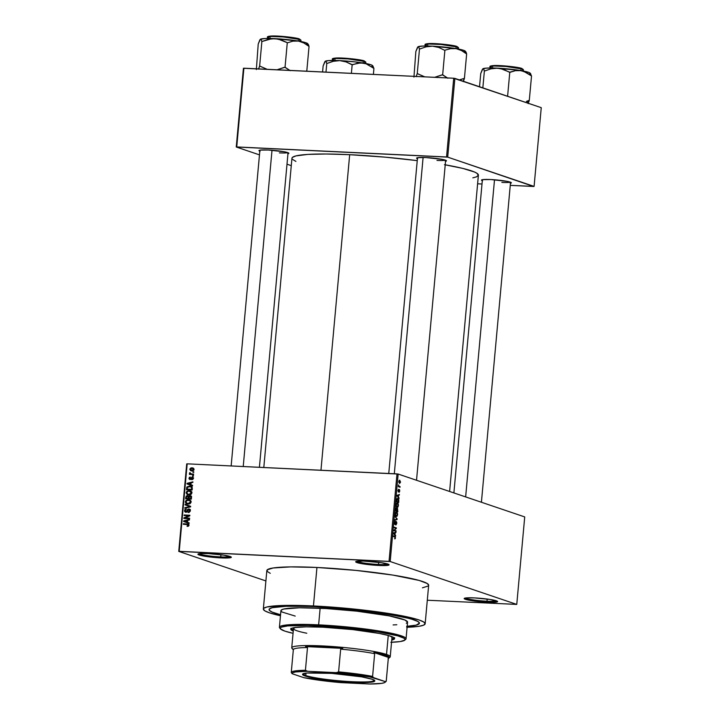 <?xml version="1.0" encoding="UTF-8"?>
<svg xmlns="http://www.w3.org/2000/svg" width="720" height="720" viewBox="0 0 720 720"><rect width="100%" height="100%" fill="white"/><g stroke="black" fill="none" stroke-linecap="round" stroke-linejoin="round"><path stroke-width="1.08" d="M220.725 556.92A15.894 1.611 -174.8 0 0 230.283 556.56A15.894 1.611 5.2 0 1 220.725 556.92L220.932 554.733L220.725 556.92A15.894 1.611 5.2 0 1 199.071 553.725A15.894 1.611 -174.8 0 0 220.725 556.92L220.986 557.901L220.725 556.92M208.26 553.59A16.776 1.701 5.2 0 1 231.264 557.091A16.776 1.701 5.2 0 1 220.986 557.901L228.501 557.955L231.336 557.253L223.938 555.165L208.26 553.59L200.745 553.545L197.91 554.238L205.308 556.335L220.986 557.901A16.776 1.701 5.2 0 1 198.018 554.058A16.776 1.701 5.2 0 1 208.26 553.59M378.495 564.471A15.894 1.611 -174.8 0 0 388.053 564.12A15.894 1.611 5.2 0 1 378.495 564.471L378.693 562.284L378.495 564.471A15.894 1.611 5.2 0 1 356.841 561.276A15.894 1.611 -174.8 0 0 378.495 564.471L378.756 565.461L378.495 564.471M366.03 561.15A16.776 1.701 5.2 0 1 389.034 564.642A16.776 1.701 5.2 0 1 378.756 565.461L386.262 565.506L389.106 564.813L381.708 562.725L363.141 561.042L355.68 561.798L363.078 563.886L378.756 565.461A16.776 1.701 5.2 0 1 355.788 561.618A16.776 1.701 5.2 0 1 366.03 561.15M486.99 601.227A15.894 1.611 -174.8 0 0 496.539 600.876A15.894 1.611 5.2 0 1 486.99 601.227L487.188 599.049L486.99 601.227A15.894 1.611 5.2 0 1 465.327 598.032A15.894 1.611 -174.8 0 0 486.99 601.227L487.242 602.217L486.99 601.227M474.516 597.906A16.776 1.701 5.2 0 1 497.52 601.398A16.776 1.701 5.2 0 1 487.242 602.217L494.757 602.262L497.592 601.569L490.194 599.481L474.516 597.906L467.01 597.861L464.166 598.554L471.564 600.642L487.242 602.217A16.776 1.701 5.2 0 1 464.274 598.374A16.776 1.701 5.2 0 1 474.516 597.906M501.858 182.412A14.13 1.431 -174.8 0 0 510.264 182.142M510.228 183.303L511.092 182.502L507.015 181.35L490.734 179.541A15.012 1.521 5.2 0 1 511.308 182.673A15.012 1.521 5.2 0 1 510.444 183.267M279.36 152.883A14.13 1.431 -174.8 0 0 287.766 152.604A14.13 1.431 5.2 0 1 279.36 152.883M287.721 153.774L288.594 152.964L284.517 151.812L268.236 150.012A15.012 1.521 5.2 0 1 288.81 153.135A15.012 1.521 5.2 0 1 287.946 153.729M436.968 160.425A14.13 1.431 -174.8 0 0 445.365 160.155A14.13 1.431 5.2 0 1 436.968 160.425M445.329 161.316L446.202 160.515L442.125 159.363L425.835 157.554A15.012 1.521 5.2 0 1 446.418 160.686A15.012 1.521 5.2 0 1 445.554 161.28M428.661 585.207L427.14 583.452L419.193 580.446L392.85 575.082L355.851 570.393L316.944 567.468A81.243 8.253 -174.8 0 0 266.841 570.546L263.34 609.039A81.243 8.253 5.2 0 1 313.443 605.961L316.944 567.468L290.655 566.892L273.06 567.99L267.246 569.826L267.21 571.446L270.27 573.318M406.683 627.291L418.932 626.31L423.576 625.176L425.16 623.709L423.639 621.954L419.067 619.983L406.899 616.797L367.902 610.605L344.421 608.13L313.443 605.961A81.243 8.253 5.2 0 1 425.16 623.763L428.661 585.27A81.243 8.253 -174.8 0 0 316.944 567.468L313.443 605.961L281.808 605.502L266.868 607.005L263.745 608.319L263.34 609.093L264.861 610.848L269.433 612.819L280.458 615.753A81.243 8.253 5.2 0 1 263.34 609.039M291.951 158.292L292.419 157.392L296.019 155.889L307.773 154.413L326.187 153.999L349.677 154.683A93.609 9.513 -174.8 0 1 417.24 160.632L385.371 157.176L349.677 154.683L320.958 470.241L349.677 154.683A93.609 9.513 -174.8 0 0 291.951 158.22L263.808 467.505M315.621 606.699A75.501 7.668 5.2 0 1 419.436 623.241A75.501 7.668 5.2 0 1 407.196 626.283A75.501 7.668 5.2 0 0 419.436 623.241A75.501 7.668 5.2 0 0 315.621 606.699L351.774 609.417L386.154 613.782L410.643 618.759L418.032 621.558L419.445 623.187L416.16 625.131L406.683 626.319L416.16 625.131L419.445 623.187L418.032 621.558L413.784 619.731L402.48 616.77L366.228 611.01L315.621 606.699A75.501 7.668 5.2 0 0 269.055 609.561A75.501 7.668 5.2 0 1 315.621 606.699M265.896 580.932L178.749 551.403L186.705 463.914L187.182 463.833L179.226 551.322L389.043 561.375L396.999 473.886L187.182 463.833L398.151 474.039L524.718 516.924L516.762 604.413L390.186 561.528L398.151 474.039L524.718 516.924L516.762 604.413L427.302 600.228L516.762 604.413L390.186 561.528L398.151 474.039L396.999 473.886L389.043 561.375L390.186 561.528L178.749 551.403L179.226 551.322L187.182 463.833L186.705 463.914L178.749 551.403L265.896 580.932M399.798 480.249L398.79 481.509L399.528 483.363L400.554 482.103L399.645 480.213L398.772 481.707L399.681 483.399L400.554 482.103L399.591 480.213M400.104 486.666L398.844 486.099L398.574 484.92L398.349 486.648L400.059 487.224L400.104 486.666L398.358 486.585L400.104 486.666L398.889 486.144L398.574 484.92L398.349 486.648L400.059 487.224L400.104 486.666M399.312 489.519L398.358 491.328L397.971 490.527L398.574 489.348L397.971 490.473L398.34 491.895L399.303 490.086L399.069 492.219L399.744 491.049L399.51 489.663L398.97 489.636L398.358 491.328L398.376 489.393L397.953 490.725L398.448 491.904L399.339 490.104L399.393 492.093L399.222 489.501M397.818 498.438L396.585 499.356L396.315 501.786L398.655 502.578L398.772 499.653L397.818 498.438L396.693 499.014L396.315 501.786L398.655 502.578L398.808 500.949L397.521 498.384M396.369 507.87L395.487 510.93L397.827 511.722L397.449 508.068L396.81 508.635L396.441 507.897L395.901 508.131L395.487 510.93L397.827 511.722L397.449 508.068L396.81 508.635L396.279 507.852M397.17 518.931L394.983 516.393L396.873 519.147L394.677 519.759L394.623 520.335L397.125 519.48L394.983 516.393L396.873 519.147L394.677 519.759L394.623 520.335L397.125 519.48L397.17 518.931M396.09 530.811L394.218 530.172L396.36 527.868L394.011 527.076L393.966 527.634L395.838 528.264L393.696 530.577L396.036 531.369L396.09 530.811L394.119 530.721L396.09 530.811L394.218 530.172L396.306 528.471L396.36 527.868L394.011 527.076L393.966 527.634L395.838 528.264L393.696 530.577L396.036 531.369L396.09 530.811M395.235 538.704L395.307 536.733L393.219 535.824L393.165 536.382L395.118 537.156L394.641 538.848L395.478 537.894L394.812 536.364L393.219 535.824L393.165 536.382L395.082 537.111L394.641 538.848L395.235 538.704L394.641 538.848M395.667 535.473L395.01 534.762L395.181 532.836L395.982 532.008L393.48 532.989L393.426 533.574L395.613 536.058L395.073 535.446L395.667 535.473L395.01 534.762L395.181 532.836L395.982 532.008L393.48 532.989L393.426 533.574L395.613 536.058L395.667 535.473M395.235 521.253L394.38 522.693L394.875 524.502L396.225 522L396.522 523.269L395.838 524.988L396.783 522.378L395.928 521.532L394.938 523.944L395.235 521.253L394.488 522.027L395.001 524.52L395.946 522.171L396.45 522.261L395.91 525.006L396.792 523.413L396.27 521.442L394.938 523.944L395.127 521.244M396.585 512.118L395.181 513.855L396.225 516.429L397.17 516.033L397.611 514.188L397.008 512.388L395.757 512.307L395.172 513.99L395.46 515.727L396.333 516.456L397.08 516.15L395.703 516.087L397.08 516.15L397.593 514.674L397.377 512.964L396.342 512.073M397.413 502.974L396.018 504.711L397.053 507.276L397.998 506.889L398.439 505.044L397.845 503.244L396.594 503.163L396 504.981L396.288 506.574L397.161 507.312L397.908 507.006L396.531 506.934L397.908 507.006L398.421 505.53L398.205 503.811L397.17 502.929M399.078 497.934L398.421 497.214L398.601 495.288L399.402 494.46L396.891 495.45L399.024 498.519L398.421 497.214L398.601 495.288L399.402 494.46L396.891 495.45L399.078 497.934M192.996 471.78L193.806 471.825L193.761 472.383L192.942 472.338L192.996 471.78L192.942 472.338L193.761 472.383L193.806 471.825L192.996 471.78M191.457 473.949L193.608 474.048L193.554 474.606L189.414 474.408L190.125 473.886L189.459 473.319L189.72 472.662L191.457 473.949L189.72 472.662L190.125 473.886L189.414 474.408L193.554 474.606L193.608 474.048L191.457 473.949M192.645 475.605L193.464 475.641L193.41 476.199L192.6 476.154L192.645 475.605L192.6 476.154L193.41 476.199L193.464 475.641L192.645 475.605M192.069 477.009L193.248 477.873L192.978 479.223L191.826 479.718L192.699 478.35L192.015 477.576L190.773 479.358L189.828 479.52L189.018 478.737L189.396 477.333L190.296 477.009L189.585 478.251L190.125 478.989L192.069 477.009L190.026 478.989L189.585 478.251L190.296 477.009L188.991 478.242L190.062 479.547L192.123 477.576L192.699 478.35L191.826 479.718L193.284 478.422L192.501 477.09M190.926 484.749L192.582 485.316L192.528 485.901L186.993 483.93L187.047 483.345L192.897 481.842L192.843 482.427L191.097 482.823L190.926 484.749L191.097 482.823L192.843 482.427L192.897 481.842L187.047 483.345L186.993 483.93L192.528 485.901L192.582 485.316L190.926 484.749M191.961 492.903L191.124 494.325L189.18 494.919L187.011 494.388L186.12 492.759L186.912 491.229L189 490.608L191.241 491.265L191.961 492.903L191.241 491.265L189.243 490.617L186.129 492.615L187.65 494.694L190.926 494.46L191.961 492.903M191.133 502.047L190.296 503.478L188.091 504.063L185.985 503.388L185.283 501.903L186.075 500.373L188.163 499.752L190.404 500.409L191.133 502.047L190.404 500.409L188.415 499.761L185.292 501.768L186.813 503.838L190.098 503.604L191.133 502.047M189.018 525.258L188.46 526.167L187.137 526.383L187.11 525.825L188.262 525.492L188.145 524.673L183.321 524.286L183.366 523.728L188.721 524.349L189.018 525.258L188.226 524.07L183.366 523.728L183.321 524.286L187.983 524.583L188.361 525.204L187.137 526.383L188.541 526.113L189.018 525.258M187.506 522.297L189.162 522.855L189.108 523.44L183.573 521.478L183.627 520.893L189.477 519.381L189.432 519.966L187.686 520.371L187.506 522.297L187.686 520.371L189.432 519.966L189.477 519.381L183.627 520.893L183.573 521.478L189.108 523.44L189.162 522.855L187.506 522.297M185.031 517.977L189.594 518.193L189.54 518.751L183.843 518.472L183.897 517.878L188.676 515.754L184.113 515.529L184.167 514.98L189.855 515.25L189.801 515.844L185.031 517.977L189.801 515.844L189.855 515.25L184.167 514.98L184.113 515.529L188.676 515.754L183.897 517.878L183.843 518.472L189.54 518.751L189.594 518.193L185.031 517.977M185.976 511.704L186.858 512.01L185.157 510.615L186.345 509.013L184.491 510.606L185.904 512.262L188.802 509.526L190.323 510.921L189.675 510.705L188.226 511.974L189.306 512.343L188.226 511.974L188.244 512.532L190.341 510.786L188.847 508.968L189.468 509.112L190.269 511.173L188.613 512.523L188.226 511.974L189.63 510.975L189.279 509.67L188.244 509.679L187.092 511.803L185.904 512.262L184.653 511.542L184.851 509.634L186.345 509.013L185.148 510.723L186.282 511.686L187.677 509.391L188.847 508.968L187.416 509.751L186.57 511.56L185.706 511.659L187.047 512.109M185.139 504.288L190.674 506.313L190.62 506.862L184.779 508.239L184.833 507.663L189.981 506.583L185.085 504.873L185.139 504.288L185.085 504.873L189.981 506.583L184.833 507.663L184.779 508.239L190.62 506.862L190.674 506.313L185.139 504.288M189.963 495.603L191.358 496.35L191.331 499.104L185.634 498.834L186.273 495.999L187.533 495.657L188.505 496.296L189.963 495.603L188.505 496.296L187.362 495.639L185.787 497.097L185.634 498.834L191.331 499.104L191.484 497.376L189.963 495.603L190.557 495.711M189.621 486.081L192.06 487.071L192.159 489.96L186.462 489.681L187.02 486.891L189.621 486.081L186.795 487.251L186.462 489.681L192.159 489.96L192.312 488.322L190.908 486.297L189.621 486.081M192.051 467.82L193.743 468.423L193.932 470.043L192.537 470.898L190.431 470.556L189.837 469.08L190.917 467.955L192.051 467.82L189.81 469.278L190.872 470.772L191.808 470.925L194.094 469.476L193.032 467.991L192.051 467.82L193.392 468.279L192.051 467.82M280.557 614.754A75.501 7.668 5.2 0 1 269.055 609.561A75.501 7.668 5.2 0 0 280.557 614.754L272.241 612.135L269.397 610.398L269.433 608.895L272.34 607.671L286.218 606.276L308.943 606.42L286.218 606.276L272.34 607.671L269.433 608.895L269.397 610.398L272.241 612.135L280.557 614.754M541.251 107.667L534.087 186.408L447.705 157.131L454.869 78.39L541.251 107.667L453.717 78.237L243.9 68.193L236.736 146.934L446.553 156.978L453.717 78.237L454.869 78.39L447.705 157.131L533.61 186.48L510.255 185.364L534.087 186.408L541.251 107.667M291.276 165.654L286.992 164.196L291.276 165.654M259.47 154.872L236.259 147.006L243.423 68.265L453.717 78.237L446.553 156.978L447.705 157.131L236.259 147.006L236.736 146.934L243.9 68.193L243.423 68.265L236.259 147.006L259.47 154.872M477.612 183.798L482.004 184.005L477.612 183.798M417.411 158.715A15.012 1.521 5.2 0 1 416.673 157.977A15.012 1.521 5.2 0 1 425.835 157.554L417.726 157.653L416.583 158.139L417.708 158.823M259.803 151.173A15.012 1.521 5.2 0 1 259.065 150.426A15.012 1.521 5.2 0 1 268.236 150.012L260.127 150.111L258.975 150.588L260.1 151.281M482.301 180.702A15.012 1.521 5.2 0 1 481.563 179.964A15.012 1.521 5.2 0 1 490.734 179.541L482.625 179.64L481.473 180.126L482.598 180.81M292.374 159.264L295.902 161.415M472.833 177.849L476.568 176.823L478.395 175.122L476.649 173.097L474.444 171.99L462.798 168.408L444.465 164.682M449.613 491.472L478.395 175.194A93.609 9.513 -174.8 0 0 445.23 164.808M422.442 587.817L428.256 585.981M425.16 623.763A81.243 8.253 5.2 0 1 407.106 627.282M188.316 526.23L187.11 525.825L188.316 526.23M189 525.42L188.361 525.204L189 525.42M189.018 524.934L187.983 524.583L189.018 524.934M184.689 524.349L183.366 523.728L188.739 524.376L184.689 524.349M189.117 523.422L183.573 521.478L184.914 521.928L184.959 521.424L184.914 521.928L189.117 523.422M185.247 521.478L186.858 522.072L187.002 520.524L185.391 520.911L187.002 520.524L186.858 522.072L187.731 522.369L184.194 521.172L185.391 520.911L183.627 520.893L186.588 521.928M186.066 521.757L184.194 521.172M185.22 518.544L183.897 517.878L185.616 518.166L185.22 518.544M189.441 516.006L188.676 515.754L189.441 516.006M185.49 515.601L184.167 514.98L189.819 515.637L185.49 515.601M186.372 518.427L189.558 518.58L186.372 518.427M188.802 509.526L190.431 510.03M185.4 512.172L185.904 512.262M187.146 511.758L186.57 511.56L187.146 511.758M187.587 510.894L187.029 510.705L187.587 510.894M188.001 509.949L187.416 509.751L188.001 509.949M188.757 510.201L190.188 509.427M189.324 509.058L188.847 508.968M189.972 509.427L189.018 509.841M185.814 507.987L184.833 507.663L185.814 507.987M189.864 507.033L189.063 506.763L189.864 507.033M190.629 506.808L189.981 506.583L190.629 506.808M189.099 506.304L189.981 506.583M189.9 506.565L185.085 504.873L186.426 505.332L186.471 504.783L186.426 505.332L189.9 506.565M185.949 501.993L185.292 501.768L185.949 501.993M188.478 500.328L189.756 500.22L188.415 499.761L190.188 500.256M190.287 500.265L188.208 500.409M190.431 500.868L191.124 501.156M189.297 503.946L188.352 503.757M188.154 503.505L187.056 503.316L185.958 501.795L187.038 500.49L189.342 500.49L191.106 502.236L190.467 502.02L188.154 503.505L189.378 503.919L188.154 503.505L190.377 502.407L190.314 501.246L189.45 500.526L187.362 500.4L186.075 501.354L186.354 502.902L188.154 503.505M187.056 503.316L189.288 503.946M190.953 501.057L189.342 500.49M187.407 496.197L186.435 497.34L185.787 497.097L186.444 497.322L187.407 496.197L188.793 497.565L188.145 497.34L188.055 498.384L186.354 498.303L189.387 498.843L186.354 498.303L186.435 497.34L186.354 498.303L189.387 498.843L188.055 498.384L188.109 496.629L187.407 496.197L188.145 496.755M187.839 496.296L188.37 496.107M188.163 495.909L187.362 495.639L188.163 495.909M187.812 495.72L187.362 495.639M189.072 496.494L188.505 496.296L189.072 496.494M189.837 496.746L191.304 496.053L190.116 496.404M188.415 496.098L187.614 496.449M191.34 498.933L190.053 498.87L191.34 498.933M189.918 496.161L188.973 496.638L188.712 498.42L190.71 498.51L188.712 498.42L190.053 498.87L188.712 498.42L189.918 496.161L191.493 496.989L190.8 496.755L191.466 497.556L190.818 497.331L190.71 498.51L191.358 498.735L190.71 498.51L190.746 496.611L189.918 496.161L190.8 496.755M186.786 492.84L187.497 493.992L188.982 494.361L187.893 494.172L186.795 492.651L187.866 491.346L189.18 491.175L191.943 493.092L191.304 492.876L188.982 494.361L190.206 494.775L188.982 494.361L190.431 494.1L191.304 492.876L190.62 491.553L189.018 491.166L187.479 491.535L186.786 492.858M189.306 491.184L190.584 491.067L189.243 490.617L191.016 491.112M191.115 491.121L189.045 491.256M191.268 491.724L191.961 492.003M190.134 494.802L189.18 494.613M187.893 494.172L190.116 494.793M191.781 491.904L190.179 491.346M187.254 488.34L186.606 488.124L187.254 488.34M187.425 487.458L186.795 487.251L187.425 487.458M189.612 486.639L191.52 486.585M191.934 486.666L189.396 486.702M192.177 489.789L188.523 489.609L192.177 489.789M191.547 489.366L187.182 489.159L188.523 489.609L187.182 489.159L187.461 487.386L189.567 486.639L192.204 487.359L190.701 486.837L192.285 488.583L191.637 488.367L191.547 489.366L192.195 489.591L191.547 489.366L191.547 487.485L190.773 486.855L188.586 486.684L187.416 487.476L187.182 489.159L191.547 489.366M192.204 487.359L190.935 486.927M192.528 485.883L186.993 483.93L188.325 484.389L188.379 483.885L188.325 484.389L192.528 485.883M188.667 483.939L190.278 484.533L190.422 482.985L191.07 483.201L188.811 483.372L190.422 482.985L190.278 484.533L191.142 484.83L187.614 483.624L188.811 483.372L187.047 483.345L190.008 484.389M189.486 484.218L187.614 483.624M192.699 479.457L191.808 479.151L192.699 479.457M193.266 478.548L192.699 478.35L193.266 478.548M192.123 477.576L192.699 478.35M189.585 478.44L188.991 478.242L189.585 478.44M190.026 478.989L190.872 479.277L189.585 478.251M191.061 479.052L190.386 478.827L191.061 479.052M191.367 478.44L190.683 478.206L191.367 478.44M192.564 477.693L193.059 477.486M193.167 477.468L192.501 477.747M190.8 473.778L191.466 474.336L190.791 474.471L189.468 473.85L191.466 474.336L190.125 473.886L191.466 474.336L190.791 473.634M190.215 473.445L189.45 473.184L190.215 473.445M190.296 472.851L189.72 472.662L190.296 472.86M191.961 474.255L193.572 474.435L191.961 474.255M191.646 470.916L191.205 470.277M190.404 469.476L189.81 469.278L190.404 469.476M191.16 470.115L191.772 471.015M193.626 468.855L192.042 468.378L194.076 469.629L191.862 470.367L190.395 469.314L192.042 468.378L193.509 469.44L191.862 470.367L193.05 470.772L191.862 470.367M192.042 468.378L190.395 469.449L192.456 470.7M395.208 537.768L394.803 538.299M393.174 536.283L394.812 536.364L393.174 536.283M394.65 532.53L395.928 532.584L394.65 532.53M394.011 532.773L395.181 532.836L394.011 532.773M394.443 534.735L395.01 534.762L394.443 534.735M394.749 534.483L393.444 533.313L394.893 532.926L393.768 532.872L394.893 532.926L394.749 534.483L393.696 533.322L394.893 532.926L394.749 534.483M394.389 527.778L396.36 527.868L394.389 527.778M395.64 528.435L396.306 528.471L395.64 528.435M393.732 530.154L394.218 530.172L393.732 530.154M394.461 523.917L395.01 523.962M396.27 521.442L395.64 522.099M395.865 519.417L397.125 519.48L395.865 519.417M396.225 516.429L397.08 516.15M396.927 512.937L397.377 512.964L396.927 512.937M397.305 514.665L396.279 515.871L395.181 513.936L395.973 512.73L395.478 512.712L396.531 512.676L397.314 514.584L396.279 515.871L395.523 515.835L396.279 515.871L395.478 514.764L395.973 512.73L396.972 512.991L397.305 514.683M396.549 508.626L396.504 510.705L395.523 510.453L396.36 508.437L396.504 510.705L395.505 510.651L396.504 510.705L395.811 510.462L396.027 508.662L396.549 508.617M397.449 508.068L396.81 508.635M397.602 511.074L395.505 510.732L396.783 510.795L397.404 508.626L397.602 511.074L395.631 510.975L397.602 511.074L396.783 510.795L397.314 508.617L397.602 511.074M397.053 507.276L397.908 507.006M397.107 506.727L396.009 504.783L396.81 503.586L396.315 503.559L397.359 503.532L398.151 505.44L397.107 506.727L396.351 506.691L397.107 506.727L396.288 505.422L396.81 503.586L397.935 504.045L398.043 505.998L396.369 506.718M398.439 501.93L396.36 501.309L396.54 499.536L397.764 498.996L398.439 501.93L396.459 501.831L398.439 501.93L396.639 501.318L397.287 498.978L398.448 499.662L398.439 501.93M398.07 494.982L399.348 495.045L398.07 494.982M397.431 495.234L398.601 495.288L397.431 495.234M397.854 497.187L398.421 497.214L397.854 497.187M398.169 496.935L396.864 495.765L398.313 495.387L397.179 495.333L398.313 495.387L398.169 496.935L397.116 495.783L398.313 495.387L398.169 496.935M398.385 486.333L399.222 486.369L398.385 486.333M399.582 482.805L398.781 481.59L399.762 480.816L400.311 482.013L399.582 482.805L398.943 482.769L399.582 482.805L399.024 481.878L399.546 480.78L400.266 482.274L398.952 482.796M398.961 480.753L399.762 480.816M395.973 512.73L396.531 512.676M396.81 503.586L397.359 503.532M396.747 498.906L397.764 498.996M290.988 628.758A52.101 5.292 -174.8 0 0 293.337 630.198L290.844 628.335M293.256 631.08A52.101 5.292 5.2 0 1 290.772 629.172A52.101 5.292 5.2 0 1 322.902 627.201L352.89 629.613L379.422 633.456L388.467 635.526L393.57 637.461L394.281 639.081L391.752 640.044A52.101 5.292 5.2 0 0 394.542 638.622A52.101 5.292 5.2 0 0 322.902 627.201L306.045 626.832L294.759 627.543L291.789 628.272L290.763 629.217L293.256 631.08M404.712 640.197L405.666 639.414A63.585 6.462 -174.8 0 0 318.627 624.852L318.879 625.842A62.694 6.372 5.2 0 1 404.712 640.197A62.694 6.372 5.2 0 1 391.545 642.276M406.053 638.784L407.565 622.161A63.585 6.462 -174.8 0 0 320.139 608.229L318.627 624.852A63.585 6.462 5.2 0 1 406.053 638.784A63.585 6.462 5.2 0 1 405.036 639.792M306.801 633.24A49.455 5.022 5.2 0 1 293.49 628.542A49.455 5.022 5.2 0 1 294.876 627.525M391.986 637.47L390.798 636.255A49.455 5.022 5.2 0 1 391.986 637.506L390.231 656.757A49.455 5.022 5.2 0 1 389.259 657.612M295.218 616.086L282.114 612.054L281.214 611.343L281.241 610.074L283.689 609.048L299.565 607.779L325.998 608.544L356.733 611.163L389.115 615.861L404.883 619.992L407.574 622.116L406.323 623.268M396.828 624.753L393.111 624.924M320.139 608.229A63.585 6.462 -174.8 0 0 280.926 610.641L279.414 627.264A63.585 6.462 5.2 0 1 318.627 624.852L320.139 608.229M280.233 628.434A63.585 6.462 5.2 0 1 279.414 627.264M390.843 642.303L400.293 641.547L404.784 640.134L405.099 639.531L403.92 638.181L397.791 635.859L377.46 631.719L342.792 627.516L308.07 625.455L287.649 625.914L281.439 627.12L280.53 627.66L280.503 628.911L284.913 631.134L293.049 633.312A62.694 6.372 5.2 0 1 280.485 628.893A62.694 6.372 5.2 0 1 318.879 625.842L318.627 624.852A63.585 6.462 -174.8 0 0 279.684 627.948L280.485 628.893M394.407 638.163A52.101 5.292 -174.8 0 1 391.833 639.162L394.623 637.704M297.189 630.846L295.578 630.234M293.481 628.578L295.632 627.309M324.774 61.812L323.127 65.97L322.578 71.964L323.127 65.97L325.269 61.245A23.895 2.43 -174.8 0 0 325.206 61.29A23.895 2.43 -174.8 0 0 325.197 61.29L325.206 61.29M333.666 59.976L332.406 59.193L336.285 58.464L348.174 58.923L364.572 61.452A0.531 0.486 -71.3 0 0 364.131 60.903L347.607 58.401L336.168 58.032L333 58.815M364.41 63.243L364.572 61.452A16.776 1.701 -174.8 0 0 345.951 58.752A16.776 1.701 -174.8 0 0 332.406 59.193C331.911 58.689 333.036 58.302 335.772 58.041C342.756 57.465 361.935 59.697 364.257 60.93A0.531 0.486 108.7 0 1 364.572 61.452L364.41 63.243M325.269 61.245L326.088 61.596L326.727 63.54L333.333 61.29L339.786 60.624A23.895 2.43 -174.8 0 0 325.269 61.245L326.088 61.596L326.772 63.513L325.98 72.126L326.772 63.513L333.333 61.29L339.786 60.624L346.077 61.902L351.873 64.71L360.567 62.856L366.093 63.783L373.932 68.409L373.392 74.394L373.932 68.409L366.093 63.783L355.059 61.893L339.786 60.624L328.266 60.615L325.053 61.542M373.896 68.436L372.879 66.078L373.896 68.436M371.817 66.393L372.429 66.141L371.952 66.699M351.387 73.341L352.17 64.728L351.387 73.341M372.429 66.141L372.447 65.502L370.854 64.746L363.375 63.063A23.895 2.43 -174.8 0 0 339.786 60.624L346.077 61.902L352.431 64.773L357.804 63.126L363.375 63.063A23.895 2.43 -174.8 0 1 372.537 65.601L373.104 66.267M332.982 58.725L337.752 57.987L346.041 58.284L364.131 60.903A0.531 0.486 108.7 0 1 364.257 60.93L365.832 62.235A16.776 1.701 -174.8 0 0 364.572 61.452L365.832 62.235L365.715 63.486M243.225 466.524L272.007 150.246L243.225 466.524M494.505 179.784L465.642 496.908L494.505 179.784M423.099 157.464L394.308 473.751L423.099 157.464M305.784 675.54A35.766 3.636 -174.8 0 0 346.005 681.345A35.766 3.636 -174.8 0 0 374.337 680.247A35.766 3.636 5.2 0 1 374.337 680.355A35.766 3.636 5.2 0 1 345.474 681.309A35.766 3.636 5.2 0 1 305.784 675.54L306.009 673.119L305.784 675.54A35.766 3.636 5.2 0 1 303.102 673.875A35.766 3.636 5.2 0 1 303.129 673.767A35.766 3.636 -174.8 0 0 305.784 675.54L305.253 676.044L305.784 675.54M372.096 679.239A36.297 3.69 5.2 0 1 374.661 680.544A36.297 3.69 5.2 0 1 347.328 682.02A36.297 3.69 5.2 0 1 305.253 676.044L302.526 674.379L306.828 673.02L331.695 673.38L361.665 676.854L372.096 679.239L374.823 680.904L372.042 682.074L366.57 682.506L345.654 681.903L321.57 679.365L305.253 676.044A36.297 3.69 5.2 0 1 302.751 673.992A36.297 3.69 5.2 0 1 333.648 673.524A36.297 3.69 5.2 0 1 372.096 679.239M374.661 653.652L373.896 652.491A48.573 4.932 5.2 0 1 385.632 655.29L386.523 654.453A49.455 5.022 -174.8 0 0 329.193 646.308A49.455 5.022 -174.8 0 0 291.942 648.324L292.743 649.269A48.573 4.932 5.2 0 1 292.572 648.603L293.337 649.764A47.682 4.842 5.2 0 1 307.494 647.55L305.532 646.578A48.573 4.932 5.2 0 1 342.792 648.369L340.668 649.143A47.682 4.842 5.2 0 1 374.661 653.652L373.896 652.491L389.241 657.693L388.53 656.568L385.632 655.29L373.896 652.491L389.241 657.693L388.314 658.278A47.682 4.842 5.2 0 1 388.305 658.404A47.682 4.842 -174.8 0 0 388.314 658.341A47.682 4.842 -174.8 0 0 388.314 658.278L386.244 681.03L385.227 681.588L373.455 677.592L372.591 676.404L374.661 653.652A47.682 4.842 -174.8 0 0 340.668 649.143L338.598 671.886L336.231 672.651L307.638 671.283L305.424 670.302L307.494 647.55L305.532 646.578L342.792 648.369L322.488 646.902L305.532 646.578L342.792 648.369L340.668 649.143L338.598 671.886A47.682 4.842 5.2 0 1 372.591 676.404L374.661 653.652M293.337 649.764L293.328 649.755A48.573 4.932 5.2 0 1 292.743 649.269M292.536 648.81A49.455 5.022 5.2 0 1 291.735 647.793A49.455 5.022 5.2 0 1 331.65 646.479A49.455 5.022 5.2 0 1 386.523 654.453L388.251 635.472L386.523 654.453A49.455 5.022 5.2 0 1 390.231 656.757M388.017 658.809L389.925 657.243A49.455 5.022 -174.8 0 0 386.523 654.453L385.632 655.29A48.573 4.932 5.2 0 1 389.241 657.693L388.314 658.278L386.244 681.03A47.682 4.842 5.2 0 1 386.244 681.093A47.682 4.842 5.2 0 1 385.281 681.939M291.267 672.444L293.337 649.701A47.682 4.842 -174.8 0 1 307.494 647.55L305.424 670.302L307.638 671.283A46.8 4.752 5.2 0 0 292.122 673.704L291.258 672.507A47.682 4.842 5.2 0 1 291.267 672.444A47.682 4.842 5.2 0 1 305.424 670.302A47.682 4.842 -174.8 0 0 291.258 672.507L292.122 673.704L303.894 677.691L335.907 682.164L369.711 684L381.699 683.352L384.606 682.596L385.227 681.588L369.774 676.89L336.231 672.651L307.638 671.283L295.65 671.931L292.743 672.696L292.122 673.704L303.894 677.691A46.8 4.752 5.2 0 0 341.118 682.632L369.711 684A46.8 4.752 5.2 0 0 384.993 682.344A46.8 4.752 5.2 0 0 385.227 681.588L386.244 681.03A47.682 4.842 -174.8 0 1 385.947 681.561L384.993 682.344M372.591 676.404A47.682 4.842 -174.8 0 0 338.598 671.886L336.231 672.651A46.8 4.752 5.2 0 1 373.455 677.592L372.591 676.404M308.367 44.514L308.7 45.324L308.367 44.514M308.997 46.449L308.7 45.324L308.997 46.449M308.205 44.28L307.647 43.614A23.895 2.43 -174.8 0 0 305.955 42.759L308.88 46.386L305.955 42.759L298.485 41.076L303.84 42.966L309.042 46.422L306.81 70.92L309.042 46.422L303.84 42.966L298.485 41.076L274.896 38.637L281.187 39.915L287.541 42.786L292.914 41.139L298.485 41.076A23.895 2.43 -174.8 0 0 274.896 38.637L265.113 38.52L260.37 39.258L261.198 39.609L261.828 41.553L268.443 39.303L274.896 38.637A23.895 2.43 -174.8 0 0 260.37 39.258L260.163 39.555M299.682 39.465L300.933 40.248A16.776 1.701 -174.8 0 0 299.682 39.465L299.511 41.256L299.682 39.465A16.776 1.701 -174.8 0 0 281.061 36.765A16.776 1.701 -174.8 0 0 267.516 37.206L271.395 36.477L283.275 36.936L299.682 39.465A0.531 0.486 -71.3 0 0 299.367 38.943A0.531 0.486 108.7 0 1 299.682 39.465M268.092 36.738L272.853 36L281.151 36.297L299.241 38.916A0.531 0.486 108.7 0 1 299.367 38.943A0.531 0.486 -71.3 0 0 299.241 38.916L282.708 36.414L271.278 36.045L268.11 36.828M306.693 71.199L305.847 71.163L306.549 70.875A27.423 2.79 5.2 0 1 306.774 70.947A27.423 2.79 -174.8 0 0 306.549 70.875L306.693 71.199M290.259 70.686L285.048 67.239L287.28 42.741L285.048 67.239L277.011 69.777L284.751 67.221A27.423 2.79 5.2 0 1 285.309 67.284A27.423 2.79 -174.8 0 0 284.751 67.221L290.259 70.686M267.156 69.309L259.65 66.024L261.873 41.526L259.65 66.024L258.516 69.147L259.605 66.051A27.423 2.79 5.2 0 1 259.947 66.033A27.423 2.79 -174.8 0 0 259.605 66.051L267.156 69.309M259.884 39.825L258.228 43.983L256.347 69.579L258.228 43.983L260.37 39.258A23.895 2.43 -174.8 0 0 260.307 39.303L260.307 39.303M307.539 44.154L307.557 43.515L305.955 42.759A23.895 2.43 -174.8 0 0 298.485 41.076L292.914 41.139L287.541 42.786L278.109 39.042L271.656 38.727L261.828 41.553L261.198 39.609L260.37 39.258M268.776 37.989L267.516 37.206C267.021 36.702 268.137 36.315 270.882 36.054C277.857 35.478 297.036 37.71 299.358 38.943L300.933 40.248L300.825 41.499M526.392 101.394L529.056 100.404L526.392 101.394M529.164 100.44A27.423 2.79 -174.8 0 0 529.056 100.404A27.423 2.79 5.2 0 1 529.164 100.44L526.716 102.735L529.164 100.44A27.423 2.79 5.2 0 1 529.272 100.476L531.54 75.951L529.272 100.476A27.423 2.79 -174.8 0 0 529.164 100.44M482.382 69.363L480.735 73.521L479.529 86.751L480.735 73.521L482.868 68.787A23.895 2.43 -174.8 0 0 482.805 68.832A23.895 2.43 -174.8 0 0 482.805 68.841L482.805 68.832M491.274 67.518L490.014 66.744L493.893 66.006L505.782 66.465L522.18 69.003A0.531 0.486 -71.3 0 0 521.739 68.454L505.206 65.943L493.776 65.583L490.608 66.357M522.018 70.794L522.18 69.003A16.776 1.701 -174.8 0 0 503.559 66.294A16.776 1.701 -174.8 0 0 490.014 66.744C489.519 66.24 490.635 65.853 493.38 65.592C500.355 65.016 519.543 67.248 521.856 68.481A0.531 0.486 108.7 0 1 522.18 69.003L522.018 70.794M482.868 68.787L483.696 69.138L484.335 71.091L490.941 68.832L497.394 68.166A23.895 2.43 -174.8 0 0 482.868 68.787L483.696 69.138L484.371 71.055L482.841 87.876L484.371 71.055L490.941 68.832L497.394 68.166L500.607 68.58L510.039 72.315L515.412 70.668L520.983 70.614L526.338 72.504L531.54 75.951L523.701 71.325L518.4 70.2L494.604 68.058L485.874 68.157L482.661 69.093M528.174 103.599L529.272 100.476L528.174 103.599M531.495 75.987L530.478 73.629L531.495 75.987M529.425 73.944L530.037 73.683L529.56 74.241M507.6 96.264L509.778 72.279L507.6 96.264M530.037 73.683L530.055 73.053L528.453 72.288L520.983 70.614A23.895 2.43 -174.8 0 0 497.394 68.166L503.685 69.444L509.472 72.261L515.412 70.668L520.983 70.614A23.895 2.43 -174.8 0 1 530.145 73.143L530.712 73.809M490.59 66.276L493.335 65.601L503.649 65.826L521.739 68.454A0.531 0.486 108.7 0 1 521.865 68.481L523.431 69.786A16.776 1.701 -174.8 0 0 522.18 69.003L523.431 69.786L523.323 71.037M465.975 52.056L466.308 52.866L465.975 52.056M466.605 54L466.308 52.866L466.605 54M465.813 51.822L465.255 51.156A23.895 2.43 -174.8 0 0 463.563 50.301L466.479 53.937L463.563 50.301L456.084 48.627L461.448 50.517L466.65 53.964L464.418 78.462L466.65 53.964L461.448 50.517L456.084 48.627L432.504 46.179L438.795 47.457L444.582 50.274L450.513 48.681L456.084 48.627A23.895 2.43 -174.8 0 0 432.504 46.179L422.721 46.062L417.978 46.8L418.806 47.151L419.436 49.104L426.051 46.845L432.504 46.179A23.895 2.43 -174.8 0 0 417.978 46.8L417.771 47.106M457.281 47.016L458.541 47.799A16.776 1.701 -174.8 0 0 457.281 47.016L457.119 48.807L457.281 47.016A16.776 1.701 -174.8 0 0 438.669 44.307A16.776 1.701 -174.8 0 0 425.124 44.757L429.003 44.019L440.883 44.478L457.281 47.016A0.531 0.486 -71.3 0 0 456.975 46.494A0.531 0.486 108.7 0 1 457.281 47.016M425.7 44.289L428.445 43.614L438.759 43.839L456.849 46.467A0.531 0.486 108.7 0 1 456.975 46.494A0.531 0.486 -71.3 0 0 456.849 46.467L440.316 43.956L428.877 43.596L425.718 44.37M463.284 81.612L464.418 78.462L458.793 80.073L464.157 78.417A27.423 2.79 5.2 0 1 464.373 78.489A27.423 2.79 -174.8 0 0 464.157 78.417L463.284 81.612M447.867 78.237L442.656 74.781L444.888 50.292L442.656 74.781L434.619 77.328L442.359 74.772A27.423 2.79 5.2 0 1 442.917 74.826A27.423 2.79 -174.8 0 0 442.359 74.772L447.867 78.237M424.764 76.851L417.249 73.566L419.481 49.068L417.249 73.566L416.124 76.698L417.213 73.602A27.423 2.79 5.2 0 1 417.555 73.584A27.423 2.79 -174.8 0 0 417.213 73.602L424.764 76.851M417.492 47.376L415.836 51.534L413.946 77.13L415.836 51.534L417.978 46.8A23.895 2.43 -174.8 0 0 417.915 46.845A23.895 2.43 -174.8 0 0 417.915 46.854L417.915 46.854M465.147 51.696L465.156 51.066L463.563 50.301A23.895 2.43 -174.8 0 0 456.084 48.627L450.513 48.681L444.582 50.274L438.795 47.457L432.504 46.179L426.051 46.845L419.436 49.104L418.806 47.151L417.978 46.8M426.384 45.531L425.124 44.757C424.62 44.253 425.745 43.866 428.49 43.605C435.465 43.029 454.644 45.261 456.966 46.494L458.541 47.799L458.433 49.05M187.713 496.251L189.054 496.71M190.278 496.224L191.619 496.674M192.303 477.603L193.644 478.062M189.9 478.971L191.241 479.421M396.333 512.64L395.541 512.604M396.468 515.907L395.541 515.862M397.17 503.496L396.369 503.451M394.623 637.749L394.542 638.622M332.298 60.444L332.406 59.193M335.016 59.787L334.953 60.462M363.159 62.343L363.096 63.018M231.156 465.939L259.902 150.147M270.063 38.475L270.126 37.8M259.416 467.298L288.045 152.703M298.206 41.031L298.269 40.356M481.419 502.245L510.543 182.241M520.704 70.569L520.767 69.894M453.888 492.921L482.4 179.676M492.561 68.004L492.624 67.329M455.877 47.907L455.814 48.582M445.644 160.254L416.529 480.258M427.734 45.342L427.671 46.017M417.51 157.689L388.764 473.49M374.184 679.977L374.661 680.544M293.562 627.759L291.735 647.793M388.314 658.341L386.244 681.093M267.399 38.457L267.516 37.206M489.906 67.995L490.014 66.744M425.007 46.008L425.124 44.757"/></g></svg>
